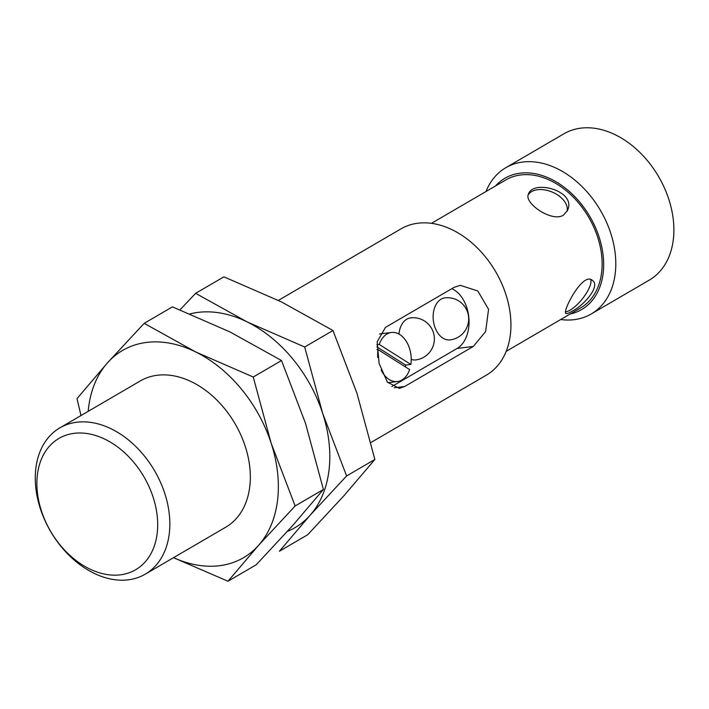 <?xml version="1.0" encoding="UTF-8"?>
<svg xmlns="http://www.w3.org/2000/svg" width="709" height="709" viewBox="0 0 709 709"><rect width="100%" height="100%" fill="white"/><g stroke="black" fill="none" stroke-linecap="round" stroke-linejoin="round"><path stroke-width="1.06" d="M563.318 215.244L567.448 210.476C577.17 191.031 533.292 179.173 528.497 193.982C523.41 202.712 551.46 222.52 563.318 215.244M567.005 211.406A21.173 13.152 22.9 0 0 555.59 193.717A21.173 13.152 22.9 0 0 531.617 191.616A21.173 13.152 22.9 0 0 528.205 194.86M571.702 311.419C583.463 305.987 600.904 286.046 592.502 280.498C582.878 271.033 562.077 311.995 565.835 313.387C566.651 313.936 568.609 313.281 571.702 311.419M565.463 311.871A21.173 6.993 129 0 0 570.125 310.143A21.173 6.993 129 0 0 585.253 294.926A21.173 6.993 129 0 0 590.757 279.63M431.48 223.317L505.907 179.9A74.108 52.679 59.7 0 1 588.754 217.362A74.108 52.679 59.7 0 1 580.6 307.919L506.173 351.345M376.887 349.714L378.048 349.572L409.625 369.575A24.7 16.617 83 0 1 397.448 381.531A24.7 16.617 83 0 1 381.158 370.027M378.048 349.572A24.7 16.617 83 0 0 377.8 357.522M195.631 293.322L223.893 276.838L281.446 301.91L332.964 330.509L356.937 393.22L374.866 459.459L344.299 495.334L307.688 534.737L279.426 551.23L309.993 515.354L346.604 475.952L322.63 413.241L304.702 347.002L247.149 321.921L195.631 293.322L179.971 309.842M485.993 191.51A84.699 60.203 59.7 0 1 505.836 167.678L563.921 133.788A84.699 60.203 59.7 0 1 658.599 176.612A84.699 60.203 59.7 0 1 649.284 280.108L591.191 313.998A84.699 60.203 59.7 0 1 560.686 319.537M505.836 167.678A84.699 60.203 59.7 0 1 600.514 210.502A84.699 60.203 59.7 0 1 591.191 313.998M495.467 185.988A76.04 54.044 59.7 0 1 589.932 216.67A76.04 54.044 59.7 0 1 570.151 314.016M278.353 300.403L400.966 228.865A84.699 60.203 59.7 0 1 495.653 271.68A84.699 60.203 59.7 0 1 486.33 375.176L370.869 442.54M385.483 327.363L454.097 287.34L460.23 285.328L477.804 290.974L488.563 309.284L485.63 331.564L473.302 346.462L404.697 386.485L399.344 388.399L387.362 382.071L379.111 363.46L377.179 341.773L385.483 327.363M374.866 459.459L346.604 475.952M332.964 330.509L304.702 347.002M144.175 323.348L172.438 306.855L229.991 331.936L281.508 360.535L305.482 423.246L323.41 489.485L292.844 525.36L256.233 564.763L227.97 581.247L258.537 545.372L295.148 505.969L271.175 443.258L253.246 377.02L195.684 351.948L144.175 323.348L107.564 362.751L76.997 398.618L80.986 415.554M189.95 313.91A119.989 85.284 59.7 0 1 247.149 321.921A119.989 85.284 59.7 0 1 322.63 413.241A119.989 85.284 59.7 0 1 309.993 515.354A119.989 85.284 59.7 0 1 287.393 531.413M281.508 360.535L253.246 377.02M323.41 489.485L295.148 505.969M173.51 557.682L227.97 581.247M41.441 510.941A76.04 54.044 59.7 0 1 105.295 439.385A76.04 54.044 59.7 0 1 145.123 561.962A76.04 54.044 59.7 0 1 41.441 510.941M40.342 508.654A84.699 60.203 59.7 0 1 59.866 427.873A84.699 60.203 59.7 0 1 154.544 470.687A84.699 60.203 59.7 0 1 145.23 574.184A84.699 60.203 59.7 0 1 40.342 508.654M59.866 427.873L140.364 380.901A84.699 60.203 59.7 0 1 235.051 423.725A84.699 60.203 59.7 0 1 225.728 527.212L145.23 574.184M88.191 411.344A119.989 85.284 59.7 0 1 107.564 362.751A119.989 85.284 59.7 0 1 195.684 351.948A119.989 85.284 59.7 0 1 271.175 443.258A119.989 85.284 59.7 0 1 258.537 545.372A119.989 85.284 59.7 0 1 173.554 557.664M391.864 386.511L457.11 348.447A31.763 21.367 83 0 0 468.879 317.871A31.763 21.367 83 0 0 451.819 288.66M444.924 297.869A21.173 14.242 83 0 0 434.635 326.388A21.173 14.242 83 0 0 450.082 339.903A21.173 21.173 0 0 0 468.516 316.311A21.173 21.173 0 0 0 444.924 297.869M411.211 359.401A21.173 14.242 83 0 0 415.775 359.915A21.173 21.173 0 0 0 434.218 336.323A21.173 21.173 0 0 0 410.626 317.88A21.173 14.242 83 0 0 398.954 334.072M376.896 344.734L379.262 344.441A24.7 16.617 83 0 1 391.439 332.486A24.7 16.617 83 0 1 409.456 348.252A24.7 16.617 83 0 1 410.848 364.444L379.262 344.441M405.344 366.863A24.7 16.617 83 0 0 405.663 365.073L410.848 364.444M405.663 365.073L376.825 346.816M394.266 387.77L404.697 386.485M457.11 348.447L473.302 346.462M387.85 382.7L397.448 381.531M379.501 333.948L391.439 332.486"/></g></svg>
